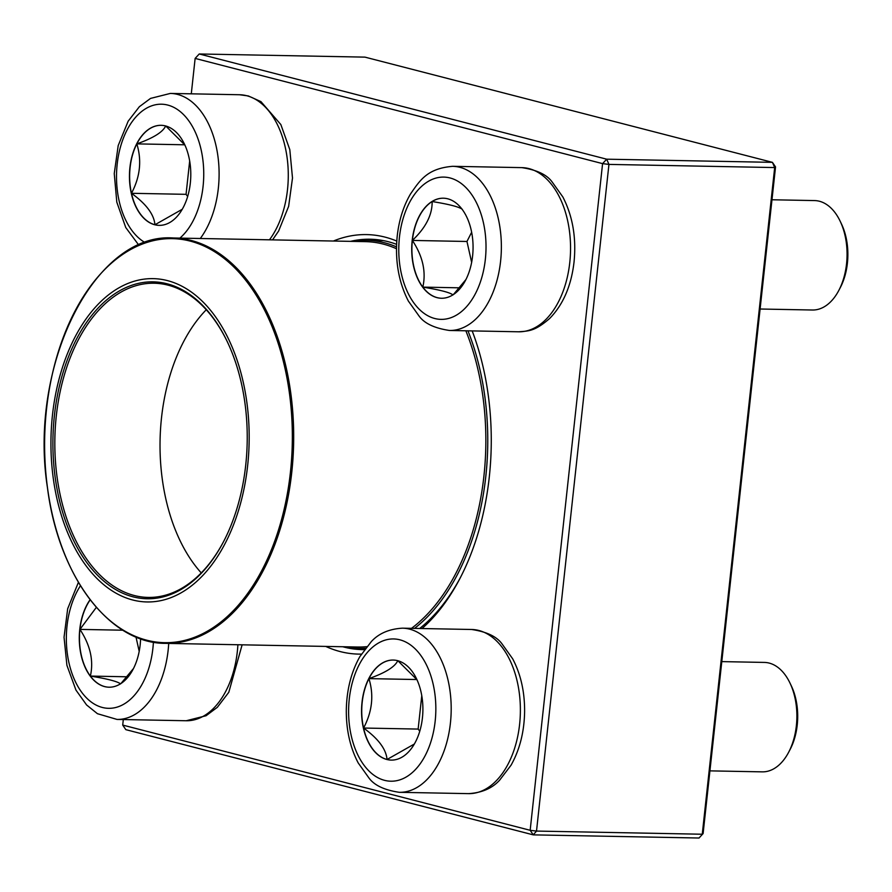<?xml version="1.0" encoding="UTF-8"?>
<svg xmlns="http://www.w3.org/2000/svg" width="892" height="892" viewBox="0 0 892 892"><rect width="100%" height="100%" fill="white"/><g stroke="black" fill="none" stroke-linecap="round" stroke-linejoin="round"><path stroke-width="1.34" d="M775.538 166.915L772.416 162.344L364.973 57.133L199.228 53.977L606.683 159.189L772.416 162.344L774.68 167.562L608.946 164.407L536.516 831.076L702.26 834.232L774.68 167.562L775.538 166.915L703.108 833.585L699.016 838.023L533.271 834.867L125.828 729.656L122.717 725.084L530.16 830.296L602.579 163.626L195.136 58.415L191.289 93.816M472.169 330.899A209.798 128.582 91.1 0 1 489.284 477.053A209.798 128.582 91.1 0 1 459.848 578.64A209.798 128.582 91.1 0 1 422.016 628.537M361.36 654.115A209.798 128.582 91.1 0 1 325.703 646.41M333.418 241.03A209.798 128.582 91.1 0 1 396.773 241.063M123.308 719.554L122.717 725.084M396.594 244.341A205.238 125.794 -88.9 0 0 370.158 239.223A205.238 125.794 -88.9 0 0 350.511 241.364M342.784 646.745A205.238 125.794 -88.9 0 0 362.342 649.621A205.238 125.794 -88.9 0 0 364.393 649.632M419.686 628.492A205.238 125.794 -88.9 0 0 460.595 577.202M703.108 833.585L699.016 838.023M199.228 53.977L195.136 58.415M606.683 159.189L602.579 163.626L608.946 164.407L606.683 159.189M533.271 834.867L536.516 831.076L530.16 830.296L533.271 834.867M472.593 256.026A50.03 30.663 91.1 0 1 441.44 298.251A50.03 30.663 91.1 0 1 411.736 247.641A50.03 30.663 91.1 0 1 443.346 198.202A50.03 30.663 91.1 0 1 472.593 256.026M760.096 309.011L812.467 310.015A54.724 33.539 -88.9 0 0 838.87 290.324A54.724 33.539 -88.9 0 0 846.553 263.82A54.724 33.539 -88.9 0 0 840.186 221.249A54.724 33.539 -88.9 0 0 814.552 200.577L771.97 199.763M840.186 221.249L841.569 224.16A50.164 30.752 91.1 0 1 847.4 263.185A50.164 30.752 91.1 0 1 840.364 287.469L838.87 290.324M412.372 240.427A50.03 30.663 -88.9 0 0 422.83 287.124C426.264 271.792 422.786 256.227 412.372 240.427C425.818 227.683 432.397 214.716 432.129 201.536A50.03 30.663 -88.9 0 0 412.372 240.427L466.962 241.476L471.645 262.382M443.435 198.202A50.03 30.663 -88.9 0 0 432.129 201.536C449.077 204.268 459.135 206.866 462.324 209.341M464.253 212.452L465.345 214.314M465.958 279.508L453.381 294.583M453.024 294.918C449.847 292.453 439.778 289.855 422.83 287.124A50.03 30.663 -88.9 0 0 441.529 298.251M471.645 232.243L466.962 241.476M422.83 287.124L459.737 287.826M165.499 125.928A50.03 30.663 91.1 0 1 190.632 179.537A50.03 30.663 91.1 0 1 159.177 225.364A50.03 30.663 91.1 0 1 129.463 174.754A50.03 30.663 91.1 0 1 161.084 125.315A50.03 30.663 91.1 0 1 165.499 125.928M182.258 209.274L154.94 224.751A50.03 30.663 -88.9 0 0 159.267 225.364M131.47 193.296A50.03 30.663 -88.9 0 0 154.94 224.751C154.06 214.47 146.243 203.978 131.47 193.296C140.144 176.962 141.928 160.493 136.833 143.88A50.03 30.663 -88.9 0 0 131.47 193.296L186.06 194.333L187.666 196.496M161.173 125.315A50.03 30.663 -88.9 0 0 136.833 143.88C153.29 138.07 162.901 132.083 165.678 125.928M165.767 125.995L184.856 144.972M189.673 160.995L186.06 194.333M136.833 143.88L184.755 144.794M140.59 638.772A50.03 30.663 91.1 0 1 109.002 687.208A50.03 30.663 91.1 0 1 79.756 629.395A50.03 30.663 91.1 0 1 90.092 599.703M133.51 668.476L120.933 683.54M120.587 683.885C117.409 681.421 107.341 678.812 90.382 676.08A50.03 30.663 -88.9 0 0 109.092 687.208M90.192 599.825A50.03 30.663 -88.9 0 0 79.934 629.395A50.03 30.663 -88.9 0 0 90.382 676.08C93.816 660.749 90.337 645.195 79.934 629.395L96.358 607.341M135.985 636.999L139.197 651.338M79.934 629.395L122.884 630.209M90.382 676.08L127.288 676.794M386.86 759.493A50.03 30.663 91.1 0 1 361.717 705.873A50.03 30.663 91.1 0 1 393.171 660.058A50.03 30.663 91.1 0 1 422.886 710.656A50.03 30.663 91.1 0 1 391.276 760.096A50.03 30.663 91.1 0 1 386.86 759.493M709.921 770.866L762.303 771.859A54.724 33.539 -88.9 0 0 788.695 752.168A54.724 33.539 -88.9 0 0 790.011 683.105A54.724 33.539 -88.9 0 0 769.216 663.091A54.724 33.539 -88.9 0 0 764.377 662.422L721.795 661.608M790.011 683.105L791.394 686.004A50.164 30.752 91.1 0 1 790.189 749.325L788.695 752.168M393.26 660.058A50.03 30.663 -88.9 0 0 368.931 678.622C385.377 672.802 394.989 666.826 397.776 660.671M397.865 660.738L416.954 679.715M414.356 744.017L387.039 759.493A50.03 30.663 -88.9 0 0 391.365 760.096M363.568 728.039A50.03 30.663 -88.9 0 0 387.039 759.493C386.158 749.202 378.342 738.721 363.568 728.039C372.243 711.693 374.027 695.214 368.931 678.622A50.03 30.663 -88.9 0 0 363.568 728.039L418.147 729.076L419.764 731.228M421.771 695.738L418.147 729.076M368.931 678.622L416.843 679.537M467.954 330.82A204.101 125.092 91.1 0 1 484.835 396.527A204.101 125.092 91.1 0 1 414.512 628.392M365.43 648.25A204.101 125.092 91.1 0 1 358.762 648.417A204.101 125.092 91.1 0 1 344.334 646.767M352.05 241.386A204.101 125.092 91.1 0 1 366.534 240.294A204.101 125.092 91.1 0 1 396.505 246.861M246.861 402.415A161.675 99.09 91.1 0 1 120.164 595.354A161.675 99.09 91.1 0 1 83.168 323.149A161.675 99.09 91.1 0 1 246.861 402.415M244.954 403.173A158.486 97.139 91.1 0 1 223.502 541.745A158.486 97.139 91.1 0 1 81.573 554.846A158.486 97.139 91.1 0 1 85.978 323.238A158.486 97.139 91.1 0 1 227.304 341.736A158.486 97.139 91.1 0 1 244.954 403.173M223.725 541.321A157.115 96.303 91.1 0 1 148.161 597.417A157.115 96.303 91.1 0 1 54.869 438.496A157.115 96.303 91.1 0 1 154.138 283.232A157.115 96.303 91.1 0 1 227.516 342.171M201.246 572.898A157.115 96.303 91.1 0 1 206.253 309.758M399.449 237.138A71.148 43.608 -88.9 0 0 457.262 314.631A71.148 43.608 -88.9 0 0 470.485 192.917A71.148 43.608 -88.9 0 0 399.449 237.138M521.787 167.629C536.794 169.881 546.941 174.698 552.226 182.091L562.874 196.998C572.709 216.098 576.433 237.763 574.047 261.98C571.304 285.819 563.153 304.685 549.572 318.555C534.643 331.4 528.878 330.954 518.665 331.791A82.097 50.32 -88.9 0 0 569.776 262.504A82.097 50.32 -88.9 0 0 521.787 167.629L452.601 166.313A82.097 50.32 91.1 0 1 501.349 249.347A82.097 50.32 91.1 0 1 449.479 330.475C434.471 328.223 424.324 323.395 419.039 316.013L408.391 301.106C398.557 281.995 394.833 260.341 397.219 236.124C398.969 220.279 403.374 206.264 410.432 194.088C419.998 180.229 427.235 168.499 452.601 166.313M179.905 238.108A71.148 43.608 -88.9 0 0 192.906 127.378A71.148 43.608 -88.9 0 0 124.133 136.298A71.148 43.608 -88.9 0 0 145.151 242.613M269.462 239.814A82.097 50.32 -88.9 0 0 286.711 154.952A82.097 50.32 -88.9 0 0 246.761 95.734A82.097 50.32 -88.9 0 0 239.513 94.742L170.339 93.426A82.097 50.32 91.1 0 1 216.511 147.96A82.097 50.32 91.1 0 1 200.287 238.499M80.47 585.709A71.148 43.608 -88.9 0 0 88.955 700.198A71.148 43.608 -88.9 0 0 152.9 648.283A71.148 43.608 -88.9 0 0 153.402 642.173M242.122 644.827L228.798 692.281L217.325 707.323L206.063 715.741L186.216 720.747A82.097 50.32 -88.9 0 0 237.339 651.461A82.097 50.32 -88.9 0 0 237.896 644.738M168.711 643.422A82.097 50.32 91.1 0 1 168.153 650.145A82.097 50.32 91.1 0 1 117.042 719.431L97.44 713.7L86.602 704.97L75.943 690.073L66.911 665.309L64.046 637.234L67.681 608.734L78.418 582.32M399.861 639.809A71.148 43.608 -88.9 0 0 351.214 735.61A71.148 43.608 -88.9 0 0 425.595 754.822A71.148 43.608 -88.9 0 0 399.861 639.809M471.612 629.484C486.619 631.737 496.766 636.553 502.051 643.935L512.699 658.842C520.772 674.252 524.741 691.869 524.607 711.682C524.262 731.841 519.746 749.67 511.071 765.18L499.598 780.21C492.172 788.35 481.803 792.821 468.49 793.635A82.097 50.32 -88.9 0 0 520.114 718.45A82.097 50.32 -88.9 0 0 478.859 630.477A82.097 50.32 -88.9 0 0 471.612 629.484L402.437 628.169A82.097 50.32 91.1 0 1 409.673 629.161A82.097 50.32 91.1 0 1 450.928 717.135A82.097 50.32 91.1 0 1 399.304 792.319C384.296 790.067 374.149 785.25 368.864 777.869L358.216 762.961C350.143 747.552 346.174 729.935 346.308 710.121C346.665 689.962 351.169 672.133 359.855 656.623L371.328 641.582C378.754 633.454 389.124 628.983 402.437 628.169M465.858 330.787A202.729 124.256 91.1 0 1 482.94 396.828A202.729 124.256 91.1 0 1 411.513 628.336M366.69 646.667A202.729 124.256 91.1 0 1 357.714 647.023L165.555 643.366A202.729 124.256 91.1 0 0 290.781 393.171A202.729 124.256 91.1 0 0 173.271 237.986L365.43 241.643A202.729 124.256 91.1 0 1 396.483 248.723M47.521 488.002A202.038 123.832 -88.9 0 0 195.17 637.055A202.038 123.832 -88.9 0 0 289.443 393.316A202.038 123.832 -88.9 0 0 141.783 244.263A202.038 123.832 -88.9 0 0 47.521 488.002M518.665 331.791L449.479 330.475M239.513 94.742L248.322 95.946L260.943 101.621L280.846 124.557L289.811 149.655L292.498 178.021L288.64 206.331L278.605 231.061L272.562 239.87M170.339 93.426L150.536 98.41L139.364 106.706L128.158 121.201L118.19 145.608L114.254 173.55L116.807 202.161L125.75 227.516L138.795 245.133M186.216 720.747L117.042 719.431M468.49 793.635L399.304 792.319M358.762 648.417L365.207 648.54M366.534 240.294L383.37 240.617M173.271 237.986C94.597 232.154 28.076 365.597 47.51 488.047C58.515 576.065 109.571 643.745 165.555 643.366"/></g></svg>
